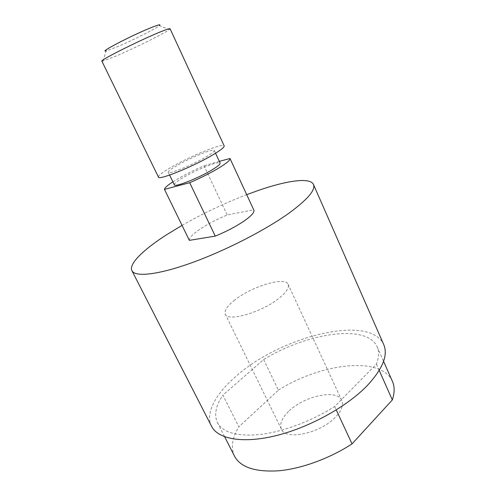 <?xml version="1.0" encoding="UTF-8"?>
<svg xmlns="http://www.w3.org/2000/svg" width="496" height="496" viewBox="0 0 496 496"><rect width="100%" height="100%" fill="white"/><g stroke="black" fill="none" stroke-linecap="round" stroke-linejoin="round"><path stroke-width="0.37" stroke-dasharray="2.48 1.86" d="M101.866 61.12L103.013 61.07L116.92 55.695C135.551 47.703 164.759 33.195 169.291 29.599L170.06 28.743M158.441 177.084C158.205 175.609 162.335 172.403 170.822 167.462C189.931 156.24 223.411 142.538 224.167 145.874M103.013 61.07L106.169 50.883L117.329 46.773C132.401 40.455 156.073 28.576 159.402 25.606L169.291 29.599M189.348 240.362C189.119 237.844 192.82 234.019 200.452 228.885C208.301 223.739 217.223 219.102 227.23 214.973L253.654 209.802L229.871 158.323M172.893 181.865L176.65 179.54C184.828 174.728 193.955 170.134 204.03 165.757L227.23 214.973M176.787 165.658C170.928 169.086 168.088 171.3 168.268 172.304C168.256 174.821 192.925 164.808 206.423 156.711C211.891 153.45 214.508 151.367 214.253 150.474C213.819 148.106 190.191 157.759 176.787 165.658M174.325 184.828C174.084 183.687 176.855 181.369 182.658 177.878C189.168 174.046 196.36 170.481 204.234 167.183C213.621 163.376 218.922 162.006 220.131 163.079M211.538 426.262C204.879 413.261 215.81 393.669 235.929 376.377C279.936 336.703 369.675 313.515 383.706 344.509M288.529 411.488C281.747 418.196 279.372 424.086 281.399 429.152C285.38 440.832 320.67 433.38 335.625 416.969C341.639 410.508 343.697 405.009 341.787 400.477C337.088 388.647 303.707 396.044 288.529 411.488M234.763 300.024C227.224 305.97 224.08 310.701 225.327 314.204C227.515 322.412 263.016 311.916 279.88 297.55C286.638 291.877 289.397 287.488 288.157 284.375C285.163 276.229 251.689 286.403 234.763 300.024M219.325 161.355L204.03 165.757M182.038 225.37C202.827 213.509 224.384 203.273 246.71 194.661M263.649 359.55L278.405 390.154L238.83 426.833L222.909 395.138C215.748 405.703 213.925 414.867 217.446 422.617C222.927 432.704 237.299 436.654 260.555 434.465C283.204 431.712 311.724 421.067 334.657 406.534L376.402 364.083C379.031 357.325 379.279 351.565 377.152 346.785C366.835 323.386 306.621 333.039 263.649 359.55L222.909 395.138M278.405 390.154C320.67 363.357 381.064 355.57 392.386 381.294M234.558 456.233C230.652 447.727 232.072 437.931 238.83 426.833M379.217 370.419L376.402 364.083M334.657 406.534L336.251 409.956M168.268 172.304L169.601 175.057M281.399 429.152L225.327 314.204M341.787 400.477L288.157 284.375M377.152 346.785L383.569 361.317M217.446 422.617L224.651 436.778M214.253 150.474L215.543 153.245"/><path stroke-width="0.74" d="M170.06 28.743C169.638 28.278 165.156 29.859 156.612 33.474C135.135 42.532 99.572 60.568 101.866 61.12L158.441 177.084C158.286 180.73 193.886 166.303 213.187 154.671C220.887 150.059 224.545 147.126 224.167 145.874L170.06 28.743M159.402 25.606C161.231 23.932 157.74 24.905 148.93 28.532C129.289 36.63 98.493 52.818 106.169 50.883M219.325 161.355L230.008 158.515C230.466 159.948 226.895 163.017 219.282 167.729C210.701 172.899 200.837 177.89 189.695 182.702L215.258 236.115L189.348 240.362L164.48 189.385C164.498 187.984 167.301 185.473 172.893 181.865M215.543 153.245L220.131 163.079C220.441 164.102 217.887 166.284 212.474 169.613C199.138 177.897 174.468 187.649 174.325 184.828L169.601 175.057M246.71 194.661L258.075 190.526C286.756 180.563 310.229 177.115 313.466 184.462C315.754 189.85 307.768 199.293 289.503 212.796C265.658 230.026 224.986 250.877 191.245 262.948C157.43 275.063 135.024 277.208 131.905 270.673C128.526 264.064 143.27 249.804 166.055 235.098L182.038 225.37M313.466 184.462L383.706 344.509C388.25 355.08 382.794 368.739 367.338 385.485C347.039 406.633 309.386 427.478 276.012 435.655C242.581 443.87 217.874 439.034 211.538 426.262L131.905 270.673M230.008 158.515L253.847 210.106C254.634 212.245 251.398 215.872 244.144 220.993C235.935 226.554 226.306 231.595 215.258 236.115M164.48 189.385L189.695 182.702M383.569 361.317L392.386 381.294C394.723 386.545 394.704 392.751 392.33 399.925L379.217 370.419M336.251 409.956L352.042 443.883L392.33 399.925M352.042 443.883C329.555 458.552 301.295 468.801 278.585 470.803C255.229 472.186 240.554 467.325 234.558 456.233L224.651 436.778"/></g></svg>
